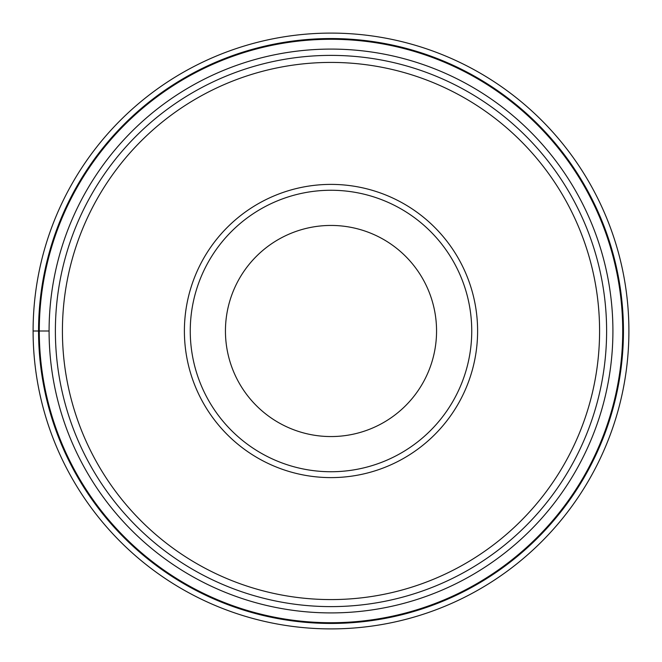 <?xml version="1.0" encoding="UTF-8"?>
<svg xmlns="http://www.w3.org/2000/svg" width="662" height="662" viewBox="0 0 662 662"><rect width="100%" height="100%" fill="white"/><g stroke="black" fill="none" stroke-linecap="round" stroke-linejoin="round"><path stroke-width="0.99" d="M33.1 331A297.9 297.9 0 0 1 331 33.1A297.9 297.9 0 0 1 628.9 331A297.9 297.9 0 0 1 331 628.9A297.9 297.9 0 0 1 33.1 331A297.9 297.9 0 0 1 331 33.1A297.9 297.9 0 0 1 628.9 331A297.9 297.9 0 0 1 331 628.9A297.9 297.9 0 0 1 33.1 331L49.087 331A281.913 281.913 0 0 0 331 612.913A281.913 281.913 0 0 0 612.913 331A281.913 281.913 0 0 0 331 49.087A281.913 281.913 0 0 0 49.087 331M622.719 331A291.719 291.719 0 0 0 331 39.281A291.719 291.719 0 0 0 39.281 331A291.719 291.719 0 0 0 331 622.719A291.719 291.719 0 0 0 622.719 331M55.385 331A275.615 275.615 0 0 1 331 55.385A275.615 275.615 0 0 1 606.615 331A275.615 275.615 0 0 1 331 606.615A275.615 275.615 0 0 1 55.385 331M599.582 331A268.582 268.582 0 0 1 331 599.582A268.582 268.582 0 0 1 62.418 331A268.582 268.582 0 0 1 331 62.418A268.582 268.582 0 0 1 599.582 331M477.608 331A146.608 146.608 0 0 1 331 477.608A146.608 146.608 0 0 1 184.392 331A146.608 146.608 0 0 1 331 184.392A146.608 146.608 0 0 1 477.608 331M190.259 331A140.741 140.741 0 0 1 331 190.259A140.741 140.741 0 0 1 471.741 331A140.741 140.741 0 0 1 331 471.741A140.741 140.741 0 0 1 190.259 331M225.444 331A105.556 105.556 0 0 1 331 225.444A105.556 105.556 0 0 1 436.556 331A105.556 105.556 0 0 1 331 436.556A105.556 105.556 0 0 1 225.444 331M623.447 331A292.447 292.447 0 0 1 331 623.447A292.447 292.447 0 0 1 38.553 331A292.447 292.447 0 0 1 331 38.553A292.447 292.447 0 0 1 623.447 331"/></g></svg>
